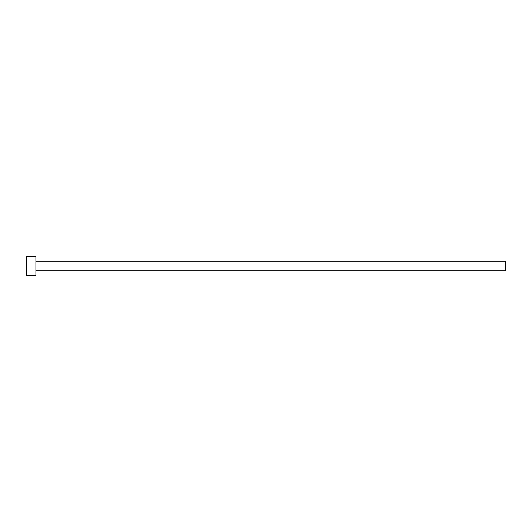 <?xml version="1.0" encoding="UTF-8"?>
<svg xmlns="http://www.w3.org/2000/svg" width="532" height="532" viewBox="0 0 532 532"><rect width="100%" height="100%" fill="white"/><g stroke="black" fill="none" stroke-linecap="round" stroke-linejoin="round"><path stroke-width="0.8" d="M35.99 261.305L505.4 261.305L505.4 270.695L35.99 270.695M35.99 266L35.99 275.39L26.6 275.39L26.6 256.61L35.99 256.61L35.99 266"/></g></svg>
